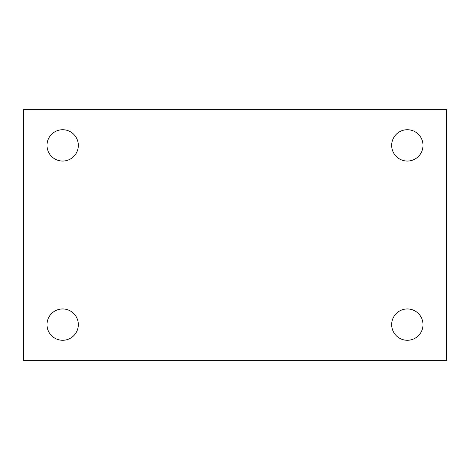 <?xml version="1.0" encoding="UTF-8"?>
<svg xmlns="http://www.w3.org/2000/svg" width="470" height="470" viewBox="0 0 470 470"><rect width="100%" height="100%" fill="white"/><g stroke="black" fill="none" stroke-linecap="round" stroke-linejoin="round"><path stroke-width="0.7" d="M23.5 109.669L446.5 109.669L446.5 360.331L23.5 360.331L23.5 109.669M62.669 308.949A15.669 15.669 0 0 1 78.331 324.611A15.669 15.669 0 0 1 62.669 340.28A15.669 15.669 0 0 1 47 324.611A15.669 15.669 0 0 1 62.669 308.949M407.331 308.949A15.669 15.669 0 0 1 423 324.611A15.669 15.669 0 0 1 407.331 340.28A15.669 15.669 0 0 1 391.669 324.611A15.669 15.669 0 0 1 407.331 308.949M407.331 129.72A15.669 15.669 0 0 1 423 145.389A15.669 15.669 0 0 1 407.331 161.051A15.669 15.669 0 0 1 391.669 145.389A15.669 15.669 0 0 1 407.331 129.72M62.669 129.72A15.669 15.669 0 0 1 78.331 145.389A15.669 15.669 0 0 1 62.669 161.051A15.669 15.669 0 0 1 47 145.389A15.669 15.669 0 0 1 62.669 129.72"/></g></svg>
